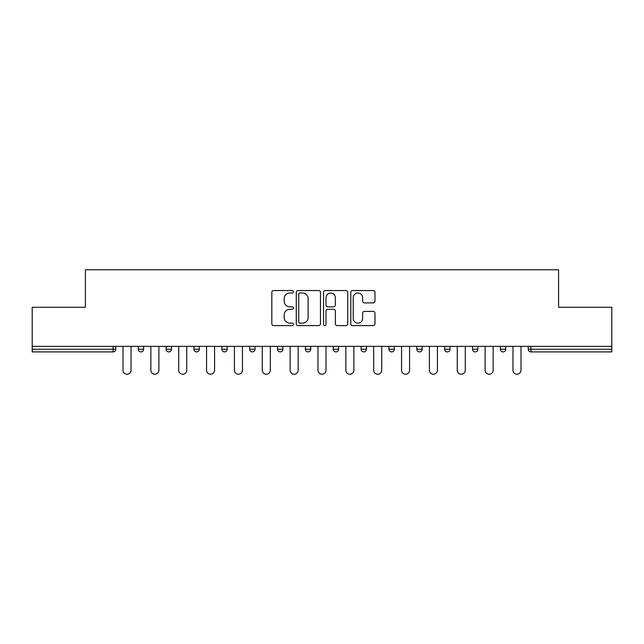 <?xml version="1.0" encoding="UTF-8"?>
<svg xmlns="http://www.w3.org/2000/svg" width="644" height="644" viewBox="0 0 644 644"><rect width="100%" height="100%" fill="white"/><g stroke="black" fill="none" stroke-linecap="round" stroke-linejoin="round"><path stroke-width="0.97" d="M293.431 291.772A1.224 1.224 0 0 0 292.207 290.549L273.579 290.549A1.755 1.755 0 0 0 271.832 292.296L271.832 323.843A1.755 1.755 0 0 0 273.579 325.598L292.207 325.598A1.224 1.224 0 0 0 293.431 324.375A1.224 1.224 0 0 0 292.207 323.143L289.792 323.143A5.611 5.611 0 0 1 284.189 317.54L284.189 314.908A5.611 5.611 0 0 1 289.792 309.297L292.207 309.297A1.224 1.224 0 0 0 293.431 308.074A1.224 1.224 0 0 0 292.207 306.842L289.792 306.842A5.611 5.611 0 0 1 284.189 301.239L284.189 298.607A5.611 5.611 0 0 1 289.792 292.996L292.207 292.996A1.224 1.224 0 0 0 293.431 291.772M373.222 302.905A1.755 1.755 0 0 0 374.977 301.151L374.977 292.296A1.755 1.755 0 0 0 373.222 290.549L352.542 290.549A1.755 1.755 0 0 0 350.787 292.296L350.787 323.843A1.755 1.755 0 0 0 352.542 325.598L373.222 325.598A1.755 1.755 0 0 0 374.977 323.843L374.977 313.153A1.755 1.755 0 0 0 373.222 311.406L364.367 311.406A1.755 1.755 0 0 0 362.62 313.153L362.62 318.458A4.685 4.685 0 0 1 357.927 323.143A4.685 4.685 0 0 1 353.242 318.458L353.242 297.689A4.685 4.685 0 0 1 357.927 292.996A4.685 4.685 0 0 1 362.62 297.689L362.62 301.151A1.755 1.755 0 0 0 364.367 302.905L373.222 302.905M32.2 346.375L32.2 307.269L85.41 307.269L85.41 269.772L558.59 269.772L558.59 307.269L611.8 307.269L611.8 346.375L32.2 346.375L32.2 349.233L113.086 349.233L113.086 346.375M320.462 292.296A1.755 1.755 0 0 0 318.716 290.549L298.035 290.549A1.755 1.755 0 0 0 296.28 292.296L296.28 323.843A1.755 1.755 0 0 0 298.035 325.598L318.716 325.598A1.755 1.755 0 0 0 320.462 323.843L320.462 292.296M325.284 290.549L345.965 290.549A1.755 1.755 0 0 1 347.72 292.296L347.72 323.843A1.755 1.755 0 0 1 345.965 325.598L337.118 325.598A1.755 1.755 0 0 1 335.363 323.843L335.363 311.052A1.755 1.755 0 0 0 333.608 309.297L327.74 309.297A1.755 1.755 0 0 0 325.985 311.052L325.985 324.375A1.224 1.224 0 0 1 324.761 325.598A1.224 1.224 0 0 1 323.538 324.375L323.538 292.296A1.755 1.755 0 0 1 325.284 290.549M113.086 351.906A2.681 2.681 0 0 0 115.767 349.233L113.086 349.233L113.086 351.906A2.681 2.681 0 0 0 115.767 349.233L115.767 346.375L115.767 349.233A2.681 2.681 0 0 1 113.086 351.906L32.2 351.906L32.2 349.233M611.8 346.375L611.8 351.906L530.914 351.906A2.681 2.681 0 0 1 528.233 349.233L528.233 346.375M138.267 346.375L138.267 349.233L138.267 346.375M140.939 351.906A2.681 2.681 0 0 1 138.267 349.233A2.681 2.681 0 0 0 140.939 351.906A2.681 2.681 0 0 0 143.62 349.233L143.62 346.375L143.62 349.233A2.681 2.681 0 0 1 140.939 351.906A2.681 2.681 0 0 1 138.267 349.233L143.62 349.233M166.12 346.375L166.12 349.233L166.12 346.375M171.473 346.375L171.473 349.233L171.473 346.375M193.973 346.375L193.973 349.233L193.973 346.375M199.334 346.375L199.334 349.233L199.334 346.375M221.826 346.375L221.826 349.233L221.826 346.375M227.187 346.375L227.187 349.233L227.187 346.375M249.687 346.375L249.687 349.233L249.687 346.375M255.04 346.375L255.04 349.233L255.04 346.375M282.893 346.375L282.893 349.233L277.54 349.233A2.681 2.681 0 0 0 280.221 351.906A2.681 2.681 0 0 1 277.54 349.233L277.54 346.375M305.393 346.375L305.393 349.233L305.393 346.375M310.754 346.375L310.754 349.233L310.754 346.375M333.246 346.375L333.246 349.233L333.246 346.375M338.607 346.375L338.607 349.233A2.681 2.681 0 0 1 335.927 351.906A2.681 2.681 0 0 1 333.246 349.233L338.607 349.233A2.681 2.681 0 0 1 335.927 351.906M361.107 346.375L361.107 349.233L361.107 346.375M366.46 346.375L366.46 349.233L366.46 346.375M388.96 346.375L388.96 349.233L388.96 346.375M394.313 346.375L394.313 349.233L394.313 346.375M416.813 346.375L416.813 349.233L416.813 346.375M422.174 346.375L422.174 349.233L422.174 346.375M444.666 346.375L444.666 349.233L444.666 346.375M450.027 346.375L450.027 349.233L450.027 346.375M472.527 346.375L472.527 349.233L472.527 346.375M477.88 346.375L477.88 349.233L477.88 346.375M505.733 346.375L505.733 349.233A2.681 2.681 0 0 1 503.061 351.906A2.681 2.681 0 0 1 500.38 349.233L500.38 346.375M168.8 351.906A2.681 2.681 0 0 1 166.12 349.233A2.681 2.681 0 0 0 168.8 351.906A2.681 2.681 0 0 0 171.473 349.233A2.681 2.681 0 0 1 168.8 351.906A2.681 2.681 0 0 1 166.12 349.233L171.473 349.233A2.681 2.681 0 0 1 168.8 351.906M196.653 351.906A2.681 2.681 0 0 1 193.973 349.233A2.681 2.681 0 0 0 196.653 351.906A2.681 2.681 0 0 0 199.334 349.233A2.681 2.681 0 0 1 196.653 351.906A2.681 2.681 0 0 1 193.973 349.233L199.334 349.233A2.681 2.681 0 0 1 196.653 351.906M224.506 351.906A2.681 2.681 0 0 1 221.826 349.233A2.681 2.681 0 0 0 224.506 351.906A2.681 2.681 0 0 0 227.187 349.233A2.681 2.681 0 0 1 224.506 351.906A2.681 2.681 0 0 1 221.826 349.233L227.187 349.233A2.681 2.681 0 0 1 224.506 351.906M252.359 351.906A2.681 2.681 0 0 1 249.687 349.233A2.681 2.681 0 0 0 252.359 351.906A2.681 2.681 0 0 0 255.04 349.233A2.681 2.681 0 0 1 252.359 351.906A2.681 2.681 0 0 1 249.687 349.233L255.04 349.233A2.681 2.681 0 0 1 252.359 351.906M280.221 351.906A2.681 2.681 0 0 0 282.893 349.233A2.681 2.681 0 0 1 280.221 351.906A2.681 2.681 0 0 1 277.54 349.233M308.074 351.906A2.681 2.681 0 0 1 305.393 349.233L310.754 349.233A2.681 2.681 0 0 1 308.074 351.906A2.681 2.681 0 0 0 310.754 349.233A2.681 2.681 0 0 1 308.074 351.906M363.779 351.906A2.681 2.681 0 0 1 361.107 349.233A2.681 2.681 0 0 0 363.779 351.906A2.681 2.681 0 0 0 366.46 349.233A2.681 2.681 0 0 1 363.779 351.906A2.681 2.681 0 0 1 361.107 349.233L366.46 349.233M391.641 351.906A2.681 2.681 0 0 1 388.96 349.233A2.681 2.681 0 0 0 391.641 351.906A2.681 2.681 0 0 0 394.313 349.233A2.681 2.681 0 0 1 391.641 351.906A2.681 2.681 0 0 1 388.96 349.233L394.313 349.233A2.681 2.681 0 0 1 391.641 351.906M419.494 351.906A2.681 2.681 0 0 1 416.813 349.233L422.174 349.233A2.681 2.681 0 0 1 419.494 351.906A2.681 2.681 0 0 0 422.174 349.233M447.347 351.906A2.681 2.681 0 0 1 444.666 349.233L450.027 349.233A2.681 2.681 0 0 1 447.347 351.906A2.681 2.681 0 0 0 450.027 349.233M475.2 351.906A2.681 2.681 0 0 1 472.527 349.233A2.681 2.681 0 0 0 475.2 351.906A2.681 2.681 0 0 0 477.88 349.233A2.681 2.681 0 0 1 475.2 351.906A2.681 2.681 0 0 1 472.527 349.233L477.88 349.233M299.959 292.996A1.224 1.224 0 0 0 298.736 294.228L298.736 321.92A1.224 1.224 0 0 0 299.959 323.143L302.503 323.143A5.611 5.611 0 0 0 308.114 317.54L308.114 298.607A5.611 5.611 0 0 0 302.503 292.996L299.959 292.996M335.363 297.778A4.685 4.685 0 0 0 330.678 293.084A4.685 4.685 0 0 0 325.985 297.778L325.985 305.095A1.755 1.755 0 0 0 327.74 306.842L333.608 306.842A1.755 1.755 0 0 0 335.363 305.095L335.363 297.778M122.996 370.211L122.996 346.375L122.996 370.211A4.017 4.017 0 0 0 127.013 374.228A4.017 4.017 0 0 0 131.03 370.211L131.03 346.375M150.849 370.211L150.849 346.375L150.849 370.211A4.017 4.017 0 0 0 154.866 374.228A4.017 4.017 0 0 0 158.891 370.211L158.891 346.375M178.71 370.211L178.71 346.375L178.71 370.211A4.017 4.017 0 0 0 182.727 374.228A4.017 4.017 0 0 0 186.744 370.211L186.744 346.375M206.563 370.211L206.563 346.375L206.563 370.211A4.017 4.017 0 0 0 210.58 374.228A4.017 4.017 0 0 0 214.597 370.211L214.597 346.375M234.416 370.211L234.416 346.375L234.416 370.211A4.017 4.017 0 0 0 238.433 374.228A4.017 4.017 0 0 0 242.45 370.211L242.45 346.375M262.269 370.211L262.269 346.375L262.269 370.211A4.017 4.017 0 0 0 266.286 374.228A4.017 4.017 0 0 0 270.311 370.211L270.311 346.375M290.13 370.211L290.13 346.375L290.13 370.211A4.017 4.017 0 0 0 294.147 374.228A4.017 4.017 0 0 0 298.164 370.211L298.164 346.375M317.983 370.211L317.983 346.375L317.983 370.211A4.017 4.017 0 0 0 322 374.228A4.017 4.017 0 0 0 326.017 370.211L326.017 346.375M345.836 370.211L345.836 346.375L345.836 370.211A4.017 4.017 0 0 0 349.853 374.228A4.017 4.017 0 0 0 353.87 370.211L353.87 346.375M373.689 370.211L373.689 346.375L373.689 370.211A4.017 4.017 0 0 0 377.714 374.228A4.017 4.017 0 0 0 381.731 370.211L381.731 346.375M401.55 370.211L401.55 346.375L401.55 370.211A4.017 4.017 0 0 0 405.567 374.228A4.017 4.017 0 0 0 409.584 370.211L409.584 346.375M429.403 370.211L429.403 346.375L429.403 370.211A4.017 4.017 0 0 0 433.42 374.228A4.017 4.017 0 0 0 437.437 370.211L437.437 346.375M457.256 370.211L457.256 346.375L457.256 370.211A4.017 4.017 0 0 0 461.273 374.228A4.017 4.017 0 0 0 465.29 370.211L465.29 346.375M485.109 370.211L485.109 346.375L485.109 370.211A4.017 4.017 0 0 0 489.134 374.228A4.017 4.017 0 0 0 493.151 370.211L493.151 346.375M512.97 370.211L512.97 346.375L512.97 370.211A4.017 4.017 0 0 0 516.987 374.228A4.017 4.017 0 0 0 521.004 370.211L521.004 346.375M530.914 346.375L530.914 349.233L611.8 349.233M528.233 349.233L530.914 349.233L530.914 351.906M503.061 351.906A2.681 2.681 0 0 0 505.733 349.233L500.38 349.233"/></g></svg>
